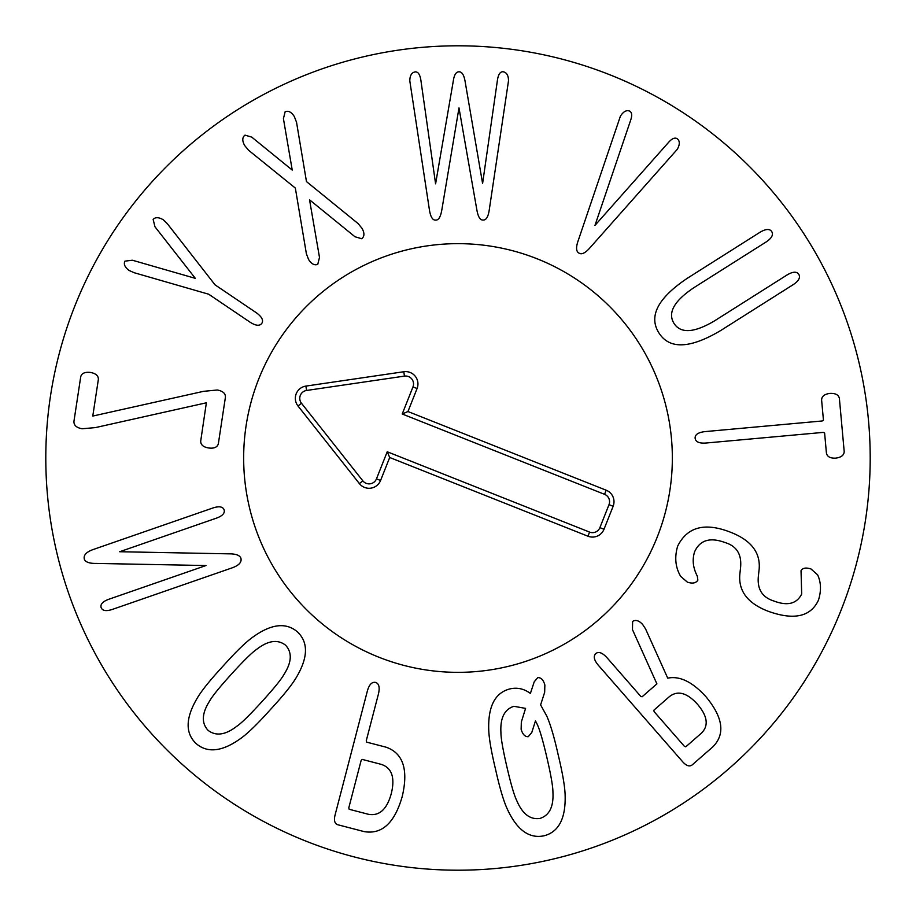 <?xml version="1.0" encoding="UTF-8"?>
<svg xmlns="http://www.w3.org/2000/svg" width="916" height="916" viewBox="0 0 916 916"><rect width="100%" height="100%" fill="white"/><g stroke="black" fill="none" stroke-linecap="round" stroke-linejoin="round"><path stroke-width="1.37" d="M225.393 397.384L218.351 443.722C217.332 447.294 214.058 448.703 208.539 447.958C203.238 447.054 200.627 444.752 200.707 441.043L206.375 402.8L95.333 427.612L82.131 428.757C76.509 427.761 73.772 425.287 73.944 421.349L80.734 376.694C81.73 373.224 85.005 371.804 90.535 372.457C95.825 373.453 98.436 375.755 98.367 379.373L92.791 416.059L203.535 391.338L217.344 389.998C223 391.098 225.679 393.559 225.393 397.384M208.699 294.219L134.183 272.728L129.053 270.449C124.862 267.277 123.488 264.186 124.908 261.152L132.373 260.224L195.326 278.349L154.976 226.79L153.144 219.393C155.365 217.035 158.754 217.161 163.311 219.783L167.33 223.699L215.042 284.842L256.446 312.837C261.884 316.844 263.671 320.348 261.839 323.314C259.709 326.21 255.793 325.844 250.102 322.214L208.699 294.219M309.539 199.803L319.489 257.407L317.772 264.312C314.554 265.64 311.497 264.037 308.577 259.503L306.379 253.743L295.341 188.078L248.579 150.258L244.652 145.495C242.064 140.766 242.19 137.32 245.007 135.133L251.74 137.114L292.227 170.067L283.422 118.656L285.139 111.752C288.357 110.435 291.425 112.038 294.334 116.561L296.544 122.32L306.471 181.586L358.133 223.607L362.06 228.37C364.637 233.088 364.522 236.546 361.705 238.733L354.973 236.752L309.539 199.803M441.856 209.741C440.642 216.874 438.569 220.321 435.638 220.092C432.615 220.332 430.531 216.886 429.398 209.764L409.807 80.94C409.853 75.467 411.685 72.444 415.314 71.872C418.108 71.769 419.952 74.505 420.856 80.07L435.592 183.841L453.283 81.02C454.164 74.837 456.099 71.757 459.076 71.803C461.904 71.757 463.885 74.814 465.03 80.997L482.595 183.486L497.457 79.967C498.35 74.391 500.182 71.654 502.964 71.746C506.605 72.307 508.449 75.318 508.506 80.791L489.293 209.672C488.262 216.806 486.19 220.252 483.075 220.023C480.144 220.264 478.06 216.817 476.824 209.695L458.985 107.916L441.856 209.741M594.976 225.382L668.565 142.369C671.909 138.579 674.76 137.343 677.107 138.648C679.935 140.835 680.004 144.373 677.336 149.262L590.499 247.183C585.599 252.908 581.774 254.888 579.026 253.125C576.015 251.545 575.798 247.217 578.374 240.141L620.395 116.195C623.395 111.5 626.51 109.806 629.727 111.134C631.983 112.496 632.28 115.565 630.609 120.328L594.976 225.382M766.097 241.984L693.71 287.796C674.039 301.02 667.466 312.894 674.004 323.394C680.702 333.79 694.236 332.932 714.606 320.818L786.993 275.006C792.798 271.56 796.714 271.308 798.752 274.262C800.63 277.491 798.752 280.972 793.13 284.693L720.743 330.504C690.057 348.756 669.459 349.557 658.925 332.932C648.356 316.215 657.906 297.94 687.572 278.109L759.959 232.286C765.765 228.84 769.68 228.599 771.719 231.553C773.596 234.771 771.719 238.252 766.097 241.984M839.377 398.368L844.197 451.531C844.06 455.195 841.22 457.393 835.701 458.137C830.32 458.389 827.228 456.718 826.427 453.145L824.606 432.982L823.266 432.386L705.938 443.035C699.206 443.504 695.599 441.89 695.118 438.192C694.935 434.608 698.198 432.409 704.908 431.619L822.236 420.971L823.438 420.146L821.606 399.983C821.744 396.319 824.492 394.132 829.827 393.411C835.392 393.136 838.575 394.796 839.377 398.368M680.657 576.347C675.39 567.359 674.382 557.294 677.657 546.154C687.218 526.929 704.69 522.223 730.075 532.047C751.75 540.371 761.368 553.424 758.917 571.206L758.437 575.569C756.902 588.748 761.975 597.209 773.642 600.93C787.348 606.197 796.691 603.907 801.683 594.049L801.031 570.702C802.668 567.943 805.977 567.359 810.981 568.951L817.644 574.882C821.102 582.404 821.377 590.809 818.469 600.117C810.74 616.754 794.046 620.498 768.387 611.338C747.124 603.232 737.678 590.293 740.025 572.523L740.506 568.149C742.017 554.615 736.83 546.062 724.945 542.512C710.06 537.028 699.961 540.096 694.637 551.695C692.072 559.607 692.954 567.748 697.305 576.13L697.866 580.137C695.988 583.16 692.485 583.824 687.366 582.141L680.657 576.347M500.926 732.434C500.915 738.204 502.907 749.7 506.914 766.944C510.956 784.325 514.254 795.58 516.796 800.698C522.452 813.969 530.169 819.877 539.959 818.435C549.382 815.412 553.711 806.71 552.932 792.306C552.955 786.581 550.951 775.028 546.909 757.647C542.902 740.414 539.627 729.205 537.062 724.029L535.471 720.915L531.772 732.525L528.234 736.693C525.028 736.865 522.658 734.403 521.135 729.331L521.33 722.014L525.578 708.389L513.899 706.305C504.476 709.316 500.147 718.029 500.926 732.434M488.72 729.308C488.091 706.19 495.144 692.736 509.857 688.924C517.219 687.218 524.055 688.729 530.387 693.458L534.223 681.802L537.761 677.645C541.07 677.451 543.428 679.912 544.86 685.008L544.665 692.313L540.612 704.885L546.646 715.843C550.287 723.777 554.157 736.83 558.222 755.024C562.63 773.287 564.932 786.752 565.138 795.42C565.767 818.538 558.714 832.003 544.001 835.804C529.116 838.884 516.853 829.907 507.212 808.885C503.582 801.019 499.712 787.909 495.602 769.577C491.239 751.452 488.938 738.033 488.72 729.308M256.652 649.341C251.889 652.616 243.564 660.791 231.656 673.89C219.657 687.092 212.272 696.206 209.512 701.209C201.806 713.404 201.337 723.125 208.092 730.35C215.936 736.395 225.554 734.998 236.958 726.159C241.687 722.93 250.045 714.709 262.045 701.507C273.953 688.408 281.304 679.34 284.097 674.29C291.803 662.096 292.273 652.387 285.517 645.162C277.674 639.116 268.056 640.513 256.652 649.341M252.278 637.525C270.93 623.865 286.01 622.01 297.517 631.96C308.509 642.46 308.097 657.642 296.28 677.519C291.838 685.031 283.284 695.633 270.644 709.316C258.117 723.331 248.351 732.88 241.332 737.987C222.68 751.635 207.6 753.49 196.093 743.552C185.101 733.052 185.513 717.858 197.329 697.981C201.738 690.515 210.314 679.89 223.069 666.081C235.481 652.192 245.225 642.666 252.278 637.525M93.26 549.497L213.245 507.865C219.199 505.998 222.817 506.64 224.111 509.788C225.05 513.063 222.599 515.811 216.771 518.032L119.664 551.73L228.908 553.837C235.675 553.791 239.671 555.199 240.862 558.084C241.973 562.138 239.019 565.412 231.988 567.909L111.992 609.541C106.05 611.407 102.432 610.766 101.138 607.617C100.199 604.342 102.638 601.606 108.466 599.385L205.986 565.538L96.294 563.432C89.539 563.535 85.566 562.161 84.375 559.332C83.264 555.268 86.23 551.993 93.26 549.497M362.141 759.387L361.133 760.452L348.79 807.855L349.156 809.275L368.198 814.232C379.19 816.408 386.884 809.538 391.281 793.611C395.208 777.558 391.842 767.803 381.182 764.345L362.141 759.387M335.05 815.114L367.373 690.962C369.182 684.561 371.919 681.71 375.594 682.42C379.006 683.554 379.957 687.366 378.468 693.847L366.274 740.712L366.629 742.132L386.094 747.193C403.155 753.192 408.536 769.612 402.239 796.462C394.659 822.969 381.949 834.682 364.121 831.602L337.809 824.755C334.672 823.69 333.756 820.484 335.05 815.114M653.818 710.243L654.127 711.663L684.401 746.322L685.775 746.815L701.232 733.315C708.892 725.93 707.667 716.289 697.568 704.358C687.023 692.645 677.588 690.103 669.275 696.732L653.818 710.243M598.251 665.153C593.98 660.047 593.179 656.177 595.824 653.543C598.686 651.368 602.373 652.719 606.896 657.608L640.708 696.309L642.082 696.801L656.898 683.863L632.464 629.624L632.612 621.403C635.784 619.514 639.162 620.579 642.734 624.597L645.562 628.903L667.73 678.161C679.764 675.665 692.553 681.916 706.099 696.916C723.136 717.56 725.392 734.208 712.866 746.838L692.175 764.917C689.53 766.91 686.359 765.856 682.66 761.757L598.251 665.153M870.2 458A412.2 412.2 0 0 1 251.9 814.977A412.2 412.2 0 0 1 251.9 101.023A412.2 412.2 0 0 1 870.2 458M243.656 458A214.344 214.344 0 0 1 565.172 272.373A214.344 214.344 0 0 1 565.172 643.627A214.344 214.344 0 0 1 243.656 458M604.56 494.331L402.216 413.998L412.979 386.907A7.946 7.946 0 0 0 404.437 376.11L306.551 390.468A7.946 7.946 0 0 0 301.478 403.258L362.85 480.854A7.946 7.946 0 0 0 376.476 478.85L387.228 451.76L589.572 532.093A7.946 7.946 0 0 0 599.888 527.639L609.014 504.647A7.946 7.946 0 0 0 604.56 494.331L606.197 490.22A12.366 12.366 0 0 1 613.125 506.285L603.999 529.265A12.366 12.366 0 0 1 587.946 536.204L389.701 457.496L380.575 480.476A12.366 12.366 0 0 1 359.381 483.591L298.009 406.006A12.366 12.366 0 0 1 305.91 386.094L403.796 371.736A12.366 12.366 0 0 1 417.078 388.533L407.952 411.524L606.197 490.22M407.952 411.524L402.216 413.998M389.701 457.496L387.228 451.76M378.903 657.219A214.344 214.344 0 0 1 325.02 289.891A214.344 214.344 0 0 1 670.077 426.89A214.344 214.344 0 0 1 378.903 657.219M417.078 388.533L412.979 386.907M403.796 371.736L404.437 376.11M305.91 386.094L306.551 390.468M298.009 406.006L301.478 403.258M359.381 483.591L362.85 480.854M380.575 480.476L376.476 478.85M587.946 536.204L589.572 532.093M603.999 529.265L599.888 527.639M613.125 506.285L609.014 504.647"/></g></svg>
